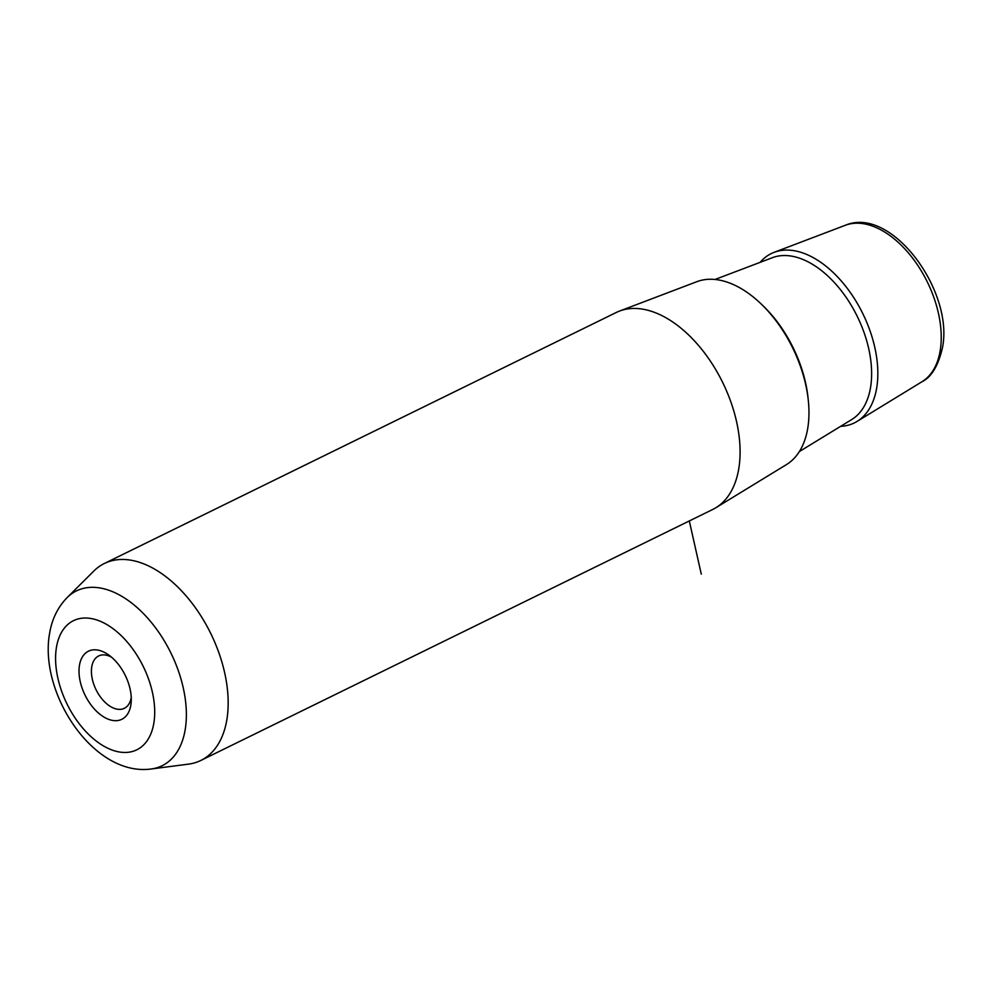 <?xml version="1.0" encoding="UTF-8"?>
<svg xmlns="http://www.w3.org/2000/svg" width="992" height="992" viewBox="0 0 992 992"><rect width="100%" height="100%" fill="white"/><g stroke="black" fill="none" stroke-linecap="round" stroke-linejoin="round"><path stroke-width="1.49" d="M131.242 697.5A29.152 17.224 63.9 0 1 131.229 697.562A29.152 17.224 -116.1 0 1 124.335 708.313A29.152 17.224 -116.1 0 1 101.271 698.083A29.152 17.224 -116.1 0 1 91.772 666.698A29.152 17.224 63.9 0 1 98.667 655.948A29.152 17.224 63.9 0 1 111.439 657.113M200.868 760.442L712.802 509.429A109.666 64.765 -116.1 0 0 715.914 507.706L786.47 464.578A101.99 60.239 -116.1 0 0 807.686 428.594A101.99 60.239 -116.1 0 0 776.128 320.937A101.99 60.239 -116.1 0 0 696.806 281.703L619.504 311.079A109.666 64.765 -116.1 0 0 616.23 312.492L104.309 563.518A109.666 64.765 63.9 0 1 191.096 601.983A109.666 64.765 63.9 0 1 226.796 720.043A109.666 64.765 63.9 0 1 200.868 760.442A109.666 64.765 63.9 0 1 188.53 764.125L151.181 768.986A97.34 57.486 63.9 0 0 185.157 729.852A97.34 57.486 63.9 0 0 147.597 618.041A97.34 57.486 63.9 0 0 67.134 597.581L93.843 571.02A109.666 64.765 63.9 0 1 104.309 563.518M715.914 507.706A109.666 64.765 -116.1 0 0 738.718 469.018A109.666 64.765 -116.1 0 0 704.791 353.264A109.666 64.765 -116.1 0 0 619.504 311.079M79.484 665.161A37.932 22.407 -116.1 0 0 100.18 714.463A37.932 22.407 -116.1 0 0 130.808 705.324A37.932 22.407 -116.1 0 0 131.242 701.232A37.932 22.407 -116.1 0 0 108.488 654.819A37.932 22.407 -116.1 0 0 79.484 665.161M840.584 426.349A94.314 55.701 -116.1 0 0 857.038 421.439A94.314 55.701 -116.1 0 0 876.655 388.157A94.314 55.701 -116.1 0 0 847.466 288.61A94.314 55.701 -116.1 0 0 774.12 252.34A94.314 55.701 -116.1 0 0 760.157 262.334M689.304 520.949L701.282 574.12M845.296 225.296C891.424 205.406 954.242 291.313 942.4 348.018C938.159 365.949 931.364 377.183 922.002 381.722A87.246 51.522 -116.1 0 0 940.143 350.945A87.246 51.522 -116.1 0 0 913.148 258.85A87.246 51.522 -116.1 0 0 845.296 225.296L774.12 252.34M153.81 723.317A71.92 42.482 63.9 0 1 95.728 740.652A71.92 42.482 63.9 0 1 56.482 647.168A71.92 42.482 63.9 0 1 114.564 629.833A71.92 42.482 63.9 0 1 153.81 723.317M761.732 304.532A97.278 57.462 63.9 0 1 808.182 399.28M799.391 451.546L851.731 419.542A90.26 53.308 -116.1 0 0 870.505 387.686A90.26 53.308 -116.1 0 0 842.568 292.417A90.26 53.308 -116.1 0 0 772.371 257.697L715.021 279.484M922.002 381.722L857.038 421.439M151.181 768.986C93.521 776.922 38.725 692.986 49.6 633.417C51.882 619.281 57.722 607.327 67.134 597.581"/></g></svg>
